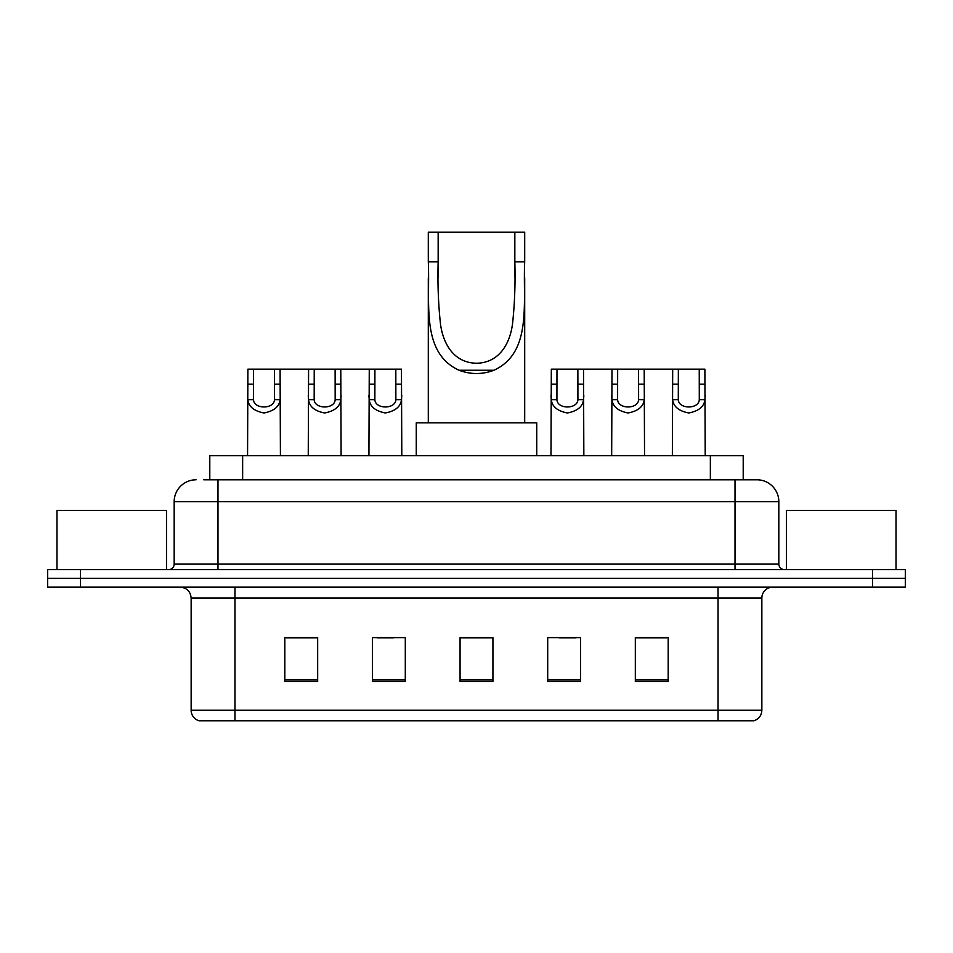 <?xml version="1.0" encoding="UTF-8"?>
<svg xmlns="http://www.w3.org/2000/svg" width="953" height="953" viewBox="0 0 953 953"><rect width="100%" height="100%" fill="white"/><g stroke="black" fill="none" stroke-linecap="round" stroke-linejoin="round"><path stroke-width="1.43" d="M203.751 479.788L217.987 479.788L203.751 479.788L209.791 479.788L209.791 455.689L743.209 455.689L743.209 479.788M196.08 479.788A21.907 21.907 0 0 0 174.173 501.695L174.173 564.128A5.48 5.48 0 0 1 168.693 569.608M756.92 479.788A21.907 21.907 0 0 1 778.827 501.695L217.987 501.695L217.987 479.788L756.587 479.788M778.827 501.695L778.827 564.128C779.161 567.464 780.983 569.286 784.307 569.608M80.517 569.608L47.65 569.608L47.65 578.376L80.517 578.376L47.65 578.376L47.65 587.131L80.517 587.131L80.517 578.376L872.483 578.376L80.517 578.376L80.517 569.608L872.483 569.608L872.483 578.376L905.35 578.376L872.483 578.376L872.483 587.131L80.517 587.131M872.483 587.131L905.35 587.131L905.35 569.608L872.483 569.608M761.852 710.259C761.554 715.512 758.922 719.015 753.966 720.778L718.038 720.778L718.038 710.259L761.852 710.259L761.852 598.091A10.959 10.959 0 0 1 772.812 587.131M718.038 720.778L199.034 720.778A10.959 10.959 0 0 1 191.148 710.259L191.148 598.091C190.493 591.432 186.848 587.787 180.188 587.131M668.196 681.455L668.196 637.628L635.329 637.628L635.329 681.455L668.196 681.455M580.568 681.455L580.568 637.628L547.701 637.628L547.701 681.455L580.568 681.455M317.671 681.455L317.671 637.628L284.804 637.628L284.804 681.455L317.671 681.455M405.299 681.455L405.299 637.628L372.432 637.628L372.432 681.455L405.299 681.455M492.927 681.455L492.927 637.628L460.073 637.628L460.073 681.455L492.927 681.455M635.329 637.855L666.659 637.855M650.232 637.855L636.318 637.855M377.15 637.855L393.577 637.855M316.467 637.855L302.554 637.855M286.114 637.855L317.671 637.855M559.208 637.855L575.636 637.855M492.927 637.855L460.073 637.855M166.501 569.608L166.501 510.463L56.966 510.463L56.966 569.608M438.166 232.222L524.698 232.222L524.698 261.813C522.732 303.268 532.417 352.407 493.976 370.252C482.325 374.6 470.675 374.6 459.024 370.252C420.666 352.396 430.232 303.566 428.302 261.813L428.302 232.222L438.166 232.222L438.166 277.657M428.302 261.813L438.166 261.813C437.546 283.422 438.32 304.126 440.477 323.913C442.883 342.58 452.997 362.807 476.56 363.248C500.182 362.724 510.153 342.353 512.535 323.817C514.68 304.055 515.454 283.386 514.834 261.813L514.834 232.222M524.698 261.813L514.834 261.813L514.834 277.621M428.302 277.978L428.302 422.822M524.698 277.835L524.698 422.822M536.742 455.689L536.742 422.822L416.258 422.822L416.258 455.689M896.034 569.608L896.034 510.463L786.499 510.463L786.499 569.608M253.546 369.156L253.498 399.664C253.879 409.397 274.107 409.397 274.488 399.664L274.44 369.156L247.887 369.156L247.566 455.689M274.44 369.156L280.087 369.156L280.42 455.689M280.42 395.721L280.122 399.664C279.324 406.633 273.952 411.065 263.993 412.971C254.034 411.065 248.65 406.633 247.863 399.664L247.566 395.721M314.228 369.156L314.18 399.664C314.561 409.397 334.789 409.397 335.17 399.664L335.122 369.156L308.581 369.156L308.248 455.689M335.122 369.156L340.781 369.156L341.103 455.689M341.103 395.721L340.805 399.664C340.018 406.633 334.634 411.065 324.675 412.971C314.716 411.065 309.344 406.633 308.546 399.664L308.248 395.721M374.91 369.156L374.863 399.664C375.244 409.397 395.483 409.397 395.864 399.664L395.817 369.156L369.264 369.156L368.93 455.689M395.817 369.156L401.463 369.156L401.797 455.689M401.797 395.721L401.487 399.664C400.701 406.633 395.328 411.065 385.357 412.971C375.399 411.065 370.026 406.633 369.228 399.664L368.93 395.721M556.969 369.156L556.921 399.664C557.302 409.397 577.53 409.397 577.911 399.664L577.863 369.156L551.322 369.156L550.989 455.689M577.863 369.156L583.522 369.156L583.844 455.689M583.844 395.721L583.546 399.664C582.76 406.633 577.375 411.065 567.416 412.971C557.457 411.065 552.085 406.633 551.287 399.664L550.989 395.721M617.651 369.156L617.604 399.664C617.985 409.397 638.224 409.397 638.605 399.664L638.558 369.156L612.005 369.156L611.671 455.689M638.558 369.156L644.204 369.156L644.538 455.689M644.538 395.721L644.228 399.664C643.442 406.633 638.069 411.065 628.098 412.971C618.14 411.065 612.767 406.633 611.969 399.664L611.671 395.721M678.345 369.156L678.298 399.664C678.679 409.397 698.906 409.397 699.288 399.664L699.24 369.156L672.687 369.156L672.353 455.689M699.24 369.156L704.886 369.156L705.22 455.689M705.22 395.721L704.922 399.664C704.124 406.633 698.752 411.065 688.793 412.971C678.834 411.065 673.449 406.633 672.663 399.664L672.353 395.721M280.087 369.156L308.581 369.156M340.781 369.156L369.264 369.156M583.522 369.156L612.005 369.156M644.204 369.156L672.687 369.156M242.646 479.788L242.646 455.689M710.354 479.788L710.354 455.689M217.987 569.608L217.987 501.695L174.173 501.695M174.173 564.128L778.827 564.128M735.013 479.788L735.013 569.608M718.038 587.131L718.038 598.091L191.148 598.091M761.852 598.091L718.038 598.091L718.038 710.259L234.962 710.259L234.962 720.778M191.148 710.259L234.962 710.259L234.962 587.131M492.927 679.93L460.073 679.93M405.299 679.93L372.432 679.93M317.671 679.93L284.804 679.93M580.568 679.93L547.701 679.93M668.196 679.93L635.329 679.93M459.024 370.252L493.976 370.252M280.122 399.664L274.488 399.664M253.498 399.664L247.863 399.664M253.546 384.178L247.887 384.178M280.087 384.178L274.44 384.178M340.805 399.664L335.17 399.664M314.18 399.664L308.546 399.664M314.228 384.178L308.581 384.178M340.781 384.178L335.122 384.178M401.487 399.664L395.864 399.664M374.863 399.664L369.228 399.664M374.91 384.178L369.264 384.178M401.463 384.178L395.817 384.178M583.546 399.664L577.911 399.664M556.921 399.664L551.287 399.664M556.969 384.178L551.322 384.178M583.522 384.178L577.863 384.178M644.228 399.664L638.605 399.664M617.604 399.664L611.969 399.664M617.651 384.178L612.005 384.178M644.204 384.178L638.558 384.178M704.922 399.664L699.288 399.664M678.298 399.664L672.663 399.664M678.345 384.178L672.687 384.178M704.886 384.178L699.24 384.178"/></g></svg>
